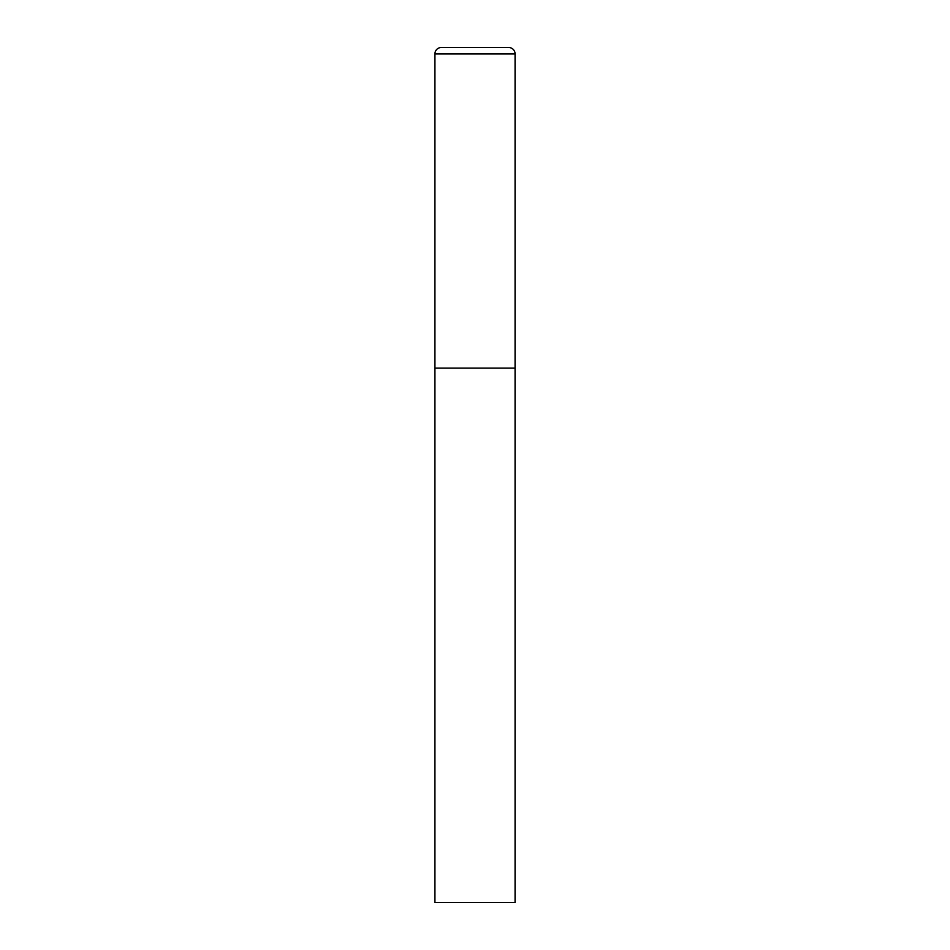 <?xml version="1.0" encoding="UTF-8"?>
<svg xmlns="http://www.w3.org/2000/svg" width="950" height="950" viewBox="0 0 950 950"><rect width="100%" height="100%" fill="white"/><g stroke="black" fill="none" stroke-linecap="round" stroke-linejoin="round"><path stroke-width="1.43" d="M434.922 53.913L434.922 902.5L515.078 902.5L515.078 368.125L434.922 368.125L515.078 368.125L515.078 53.913A6.413 6.413 0 0 0 508.666 47.5L441.334 47.5A6.413 6.413 0 0 0 434.922 53.913L515.078 53.913"/></g></svg>
